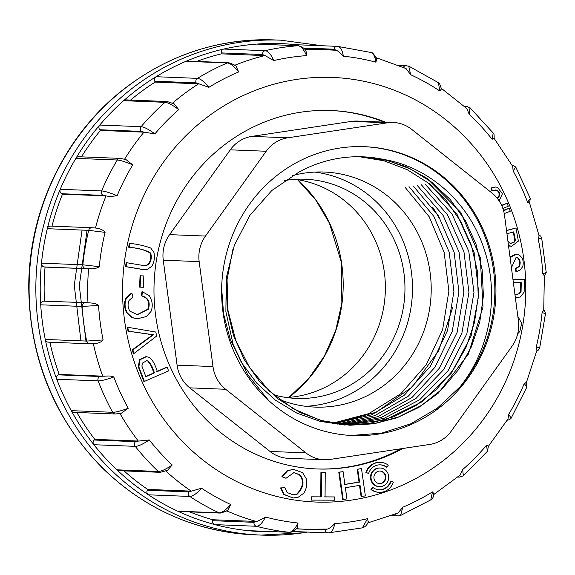 <?xml version="1.0" encoding="UTF-8"?>
<svg xmlns="http://www.w3.org/2000/svg" width="575" height="575" viewBox="0 0 575 575"><rect width="100%" height="100%" fill="white"/><g stroke="black" fill="none" stroke-linecap="round" stroke-linejoin="round"><path stroke-width="0.86" d="M292.488 175.598A117.616 111.6 -87.7 0 1 324.257 172.04A117.616 111.6 -87.7 0 1 431.113 293.983A117.616 111.6 -87.7 0 1 314.949 407.093A117.616 111.6 -87.7 0 1 279.112 399.338M452.64 307.596L438.718 350.707L412.34 386.889L376.251 412.21L334.37 423.581M432.63 207.165A144.555 137.159 -87.7 0 1 439.494 218.809M330.618 110.508A179.357 170.178 -87.7 0 1 384.179 122.13M400.797 448.787A179.357 170.178 -87.7 0 1 316.423 468.934M314.884 172.083A117.616 111.6 -87.7 0 1 412.397 293.243A117.616 111.6 -87.7 0 1 305.605 406.302M266.182 151.254L230.266 149.831L169.582 234.636L205.491 236.059A34.493 32.725 92.3 0 0 199.173 261.625L212.987 366.562A34.493 32.725 92.3 0 0 225.659 389.275L305.886 452.87A34.493 32.725 92.3 0 0 324.271 459.748A34.493 32.725 92.3 0 0 330.129 459.425L429.769 444.432A34.493 32.725 92.3 0 0 451.375 430.977L512.066 346.179A34.493 32.725 92.3 0 0 518.384 320.606L504.57 215.675A34.493 32.725 92.3 0 0 491.891 192.956L411.671 129.361A34.493 32.725 92.3 0 0 393.286 122.489A34.493 32.725 92.3 0 0 387.428 122.813L287.787 137.806A34.493 32.725 92.3 0 0 266.182 151.254L205.491 236.059M199.173 261.625L163.264 260.202L177.078 365.139L212.987 366.562M225.659 389.275L189.75 387.852L269.977 451.447L305.886 452.87M339.94 148.027A144.555 137.159 -87.7 0 1 364.5 146.675A144.555 137.159 -87.7 0 1 495.83 296.549A144.555 137.159 -87.7 0 1 353.057 435.555A144.555 137.159 -87.7 0 1 221.763 298.655A144.555 137.159 -87.7 0 1 339.94 148.027M363.953 146.654A144.555 137.159 -87.7 0 1 484.121 234.463A144.555 137.159 -87.7 0 1 460.043 386.86C490.137 349.363 499.74 295.176 484.215 249.342C469.308 203.097 429.611 166.994 383.539 159.412A134.349 127.478 92.3 0 0 363.005 156.824A134.349 127.478 92.3 0 0 298.849 172.155L271.759 190.555L249.845 215.431L234.356 245.295L226.255 277.977L225.889 311.722L233.198 344.691L247.746 374.828L268.59 400.423M332.522 423.25L368.783 413.633L400.897 393.674L426.233 364.794L442.649 329.554L448.881 291.079L444.152 252.425L429.23 216.825L405.246 187.529M334.557 423.61L371.536 414.848L404.426 395.09L430.459 366.217L447.537 330.524L453.905 291.424L449.176 252.138L433.73 216.2L408.997 186.638M337.453 424.07L374.785 415.668L408.336 396.139L434.937 367.296L452.216 331.473L458.915 291.942L454.128 252.245L438.509 215.948L413.324 186.12M339.588 424.357L377.703 416.717L411.916 397.569L439.178 368.438L457.125 332.343L463.838 292.373L459.044 252.087L443.088 215.395L417.357 185.553M342.103 424.652L380.938 417.608L415.826 398.583L443.735 369.531L461.933 332.918L468.934 292.445L463.96 251.857L447.487 214.77L421.338 184.762M344.605 424.889L383.906 418.413L419.592 399.812L448.126 370.623L466.857 333.752L473.965 292.538L468.798 251.354L451.972 213.936L424.918 183.921M221.648 288.111L223.589 314.029L230.259 339.207L241.435 362.502L256.644 383.036L275.36 400.135L296.837 413.116L320.347 421.439L344.971 424.903L385.085 419.951L421.719 401.961L451.476 373.038L471.112 336.008L478.896 294.378L474.088 252.36L457.032 214.288L429.568 183.662M232.911 249.313L227.06 279.658L228.016 310.529L235.75 340.378L249.701 367.698L269.244 390.971L293.372 408.803L320.721 420.426L349.981 425.227L373.879 423.789L397.052 417.759L418.78 407.438L438.33 393.128L468.258 354.308L483.022 307L480.24 257.463L460.776 212.427L427.002 178.315L406.173 166.721L383.539 159.412M351.26 435.462L381.635 433.147L410.802 423.811L437.374 408.135L460.043 386.86M362.588 156.882L387.112 160.353L410.457 168.935L431.803 182.232L450.354 199.64L465.297 220.541L476.007 244.188L482.13 269.682L483.41 295.924L479.751 322.122L471.277 347.063L458.433 369.761L441.693 389.462L421.576 405.375L398.856 416.832L374.497 423.523L349.442 425.191L324.228 421.504L300.157 412.584L278.178 398.942L259.246 381.081L244.181 359.576L233.421 335.304L227.326 309.285L226.277 282.541M359.461 156.738L383.877 160.741L407.1 169.603L428.202 182.987L446.308 200.567L460.855 221.641L471.342 245.302L477.264 270.631L478.263 296.722L474.447 322.64L466.016 347.408L453.158 370.02L436.346 389.519L416.307 405.282L393.738 416.767L369.387 423.444L344.418 425.004M387.428 122.813L351.519 121.39L251.879 136.383L287.787 137.806M351.519 121.39A34.493 32.725 -87.7 0 1 357.377 121.066L393.286 122.489M324.271 459.748L288.355 458.325A34.493 32.725 -87.7 0 1 269.977 451.447M189.75 387.852A34.493 32.725 -87.7 0 1 177.078 365.139M163.264 260.202A34.493 32.725 -87.7 0 1 169.582 234.636M230.266 149.831A34.493 32.725 -87.7 0 1 251.879 136.383M495.377 189.958L495.916 190.052C498.482 191.051 499.481 192.992 498.913 195.874L497.174 198.21M499.1 200.869L502.421 193.746L497.461 187.285L495.291 186.983L490.899 187.989L491.927 190.814L496.455 190.073C499.028 191.072 500.027 193.013 499.459 195.895L497.375 198.461M502.845 208.452L508.293 206.252L507.064 203.183L501.666 205.527M504.232 213.584L510.291 211.233L509.062 208.157L503.52 210.587M508.48 245.367L511.549 246.344L518.384 241.126L515.991 228.002L506.51 230.446M508.523 245.697L511.549 246.344M511.427 267.742L516.221 257.248L518.477 258.197C520.361 260.612 520.655 263.372 519.369 266.484L515.847 268.647L516.465 271.616L520.418 269.876L522.776 266.397C524.005 261.215 522.661 257.348 518.765 254.804L515.717 254.215L509.996 256.924M515.947 257.248L517.931 258.175C519.814 260.59 520.116 263.35 518.822 266.462L515.301 268.626L515.926 271.594L516.465 271.616M515.365 297.67L520.404 297.009L524.134 292.107L524.335 279.464L512.979 279.536M515.365 297.706L516.3 297.749M126.687 262.717L126.141 262.696L125.501 266.627L143.491 269.618L147.61 269.294L151.843 266.153C154.337 261.798 155.02 257.197 153.899 252.368L150.772 248.055C145.13 245.928 138.158 244.339 129.857 243.311L129.217 247.243C138.769 248.192 145.82 250.075 150.37 252.878C151.865 255.832 151.577 259.368 149.507 263.479L146.647 265.521L144.433 265.693L126.687 262.717L126.047 266.649L144.037 269.639M129.857 243.311L129.31 243.29L128.671 247.221C138.23 248.17 145.281 250.053 149.823 252.856C151.318 255.81 151.031 259.347 148.961 263.458L146.1 265.499L144.16 265.679M140.609 275.799L140.063 275.777L139.56 287.119L143.34 287.284L143.843 275.942L140.609 275.799L140.106 287.141L143.34 287.284M131.869 293.228L131.323 293.207L126.026 297.958C123.841 302.651 124.063 307.611 126.687 312.836L131.675 317.537L137.36 318.794L146.345 316.552L150.988 311.506C153.087 306.252 152.533 300.991 149.313 295.737L142.492 291.798L141.91 295.845C148.386 297.735 150.528 302.198 148.343 309.249L137.418 314.69L129.957 311.204C127.823 307.812 127.513 304.225 129.03 300.445L132.954 297.059L131.869 293.228L126.565 297.979C124.38 302.673 124.603 307.632 127.233 312.857L132.221 317.558L137.36 318.794M142.492 291.798L141.953 291.777L141.364 295.823C147.84 297.713 149.989 302.177 147.797 309.228L137.152 314.676M127.686 327.268L127.14 327.247L128.06 331.193L152.9 334.729L132.372 349.78L133.343 353.963L156.695 336.001L155.775 332.041L127.686 327.268L128.599 331.214L153.446 334.751L132.918 349.801L133.889 353.984M167.16 367.224L157.334 371.594C155.013 364.133 152.289 359.368 149.148 357.312L145.921 356.665L139.531 359.67L138.309 366.85L143.915 381.628L168.619 370.897L167.16 367.224L166.613 367.202L156.795 371.572M380.463 462.336L379.924 462.314A15.007 14.238 92.3 0 0 365.829 472.578L368.632 473.39A12.499 11.859 -87.7 0 1 380.37 464.844A12.499 11.859 -87.7 0 1 386.867 467.209L388.276 465.182A15.007 14.238 92.3 0 0 380.463 462.336A15.007 14.238 92.3 0 0 366.376 472.6L368.632 473.39M380.097 464.837A12.499 11.859 -87.7 0 1 386.328 467.188L386.867 467.209M293.559 469.394L287.148 470.645L281.865 476.704L285.998 478.271L293.998 472.592L299.906 474.835C304.779 480.793 303.895 487.219 297.261 494.105L293.2 494.859L287.112 492.531L284.948 487.722L281.146 487.938L284.244 494.471L293.085 497.979L298.123 497.282L303.665 493.278C306.547 489.095 307.381 484.2 306.159 478.58L302.63 472.657L293.559 469.394L287.694 470.666L282.411 476.725L285.998 478.271M284.948 487.722L280.6 487.916L283.698 494.45L293.085 497.979M293.732 472.592L299.367 474.813C304.232 480.772 303.356 487.198 296.714 494.083L292.927 494.845M380.24 468.021L379.694 468A9.322 8.841 92.3 0 0 378.113 468.086A9.322 8.841 92.3 0 0 370.494 477.796A9.322 8.841 92.3 0 0 378.961 486.622L379.5 486.644A9.322 8.841 92.3 0 0 388.707 477.681A9.322 8.841 92.3 0 0 380.24 468.021A9.322 8.841 92.3 0 0 378.659 468.107A9.322 8.841 92.3 0 0 371.04 477.818A9.322 8.841 92.3 0 0 379.5 486.644M334.47 496.937L325.062 496.901L325.234 472.564L321.461 472.549L321.281 496.886L311.837 496.85L311.815 500.106L334.442 500.192L334.47 496.937L324.516 496.879M325.234 472.564L320.915 472.528L320.735 496.865L311.291 496.829L311.269 500.085L311.815 500.106M359.49 485.293L361.078 496.491L365.369 495.902L361.488 468.632L357.751 469.236L359.576 482.087L344.899 484.466L343.074 471.615L339.336 472.226L343.21 499.495L346.955 498.884L345.359 487.693L360.036 485.314L361.625 496.512M343.074 471.615L338.79 472.204L342.664 499.474L343.21 499.495M361.488 468.632L357.204 469.214L359.03 482.066L344.36 484.445M391.108 481.268A12.499 11.859 -87.7 0 1 379.378 489.814A12.499 11.859 -87.7 0 1 372.873 487.449L371.464 489.483A15.007 14.238 92.3 0 0 379.277 492.322A15.007 14.238 92.3 0 0 393.372 482.058L390.569 481.246A12.499 11.859 -87.7 0 1 379.105 489.799M372.873 487.449L372.327 487.427L370.925 489.462A15.007 14.238 92.3 0 0 378.731 492.301L379.277 492.322M402.723 448.5A179.357 170.178 -87.7 0 1 317.077 468.963A179.357 170.178 -87.7 0 1 154.172 299.101A179.357 170.178 -87.7 0 1 300.797 112.204A179.357 170.178 -87.7 0 1 331.272 110.529A179.357 170.178 -87.7 0 1 385.487 122.18M44.44 301.02A240.062 227.779 -87.7 0 1 45.058 267.08L44.16 266.915A3.45 3.27 -87.7 0 1 41.479 263.17A244.202 231.711 92.3 0 0 40.717 304.815A3.45 3.27 -87.7 0 1 43.535 301.156L87.968 302.745A240.062 227.779 -87.7 0 1 88.593 268.805L44.16 266.915M51.994 226.14A240.062 227.779 -87.7 0 1 62.495 194.185L106.26 195.917L103.069 195.371L61.69 193.732A3.45 3.27 -87.7 0 1 60.238 189.29A244.202 231.711 92.3 0 0 47.308 228.699A3.45 3.27 -87.7 0 1 50.614 226.09L91.993 227.729A3.45 3.27 92.3 0 0 88.679 230.345L47.308 228.699A244.202 231.711 92.3 0 0 41.479 263.17L82.858 264.809L99.281 266.692C95.673 269.352 90.261 268.626 88.823 268.812M62.495 194.185L61.69 193.732M81.463 156.853A240.062 227.779 -87.7 0 1 100.438 130.439L144.196 132.178L141.177 131.388L99.798 129.749A3.45 3.27 -87.7 0 1 99.727 125.048A244.202 231.711 92.3 0 0 75.886 158.369A3.45 3.27 -87.7 0 1 78.789 156.745L120.168 158.384L125.997 159.577L132.703 164.881A234.542 222.547 92.3 0 0 117.128 195.687C112.125 196.47 108.51 196.549 106.26 195.917M100.438 130.439L99.798 129.749M130.568 100.072A240.062 227.779 -87.7 0 1 155.164 82.088L198.921 83.828L196.14 82.858L154.761 81.219A3.45 3.27 -87.7 0 1 156.069 76.719A244.202 231.711 92.3 0 0 123.654 100.69A3.45 3.27 -87.7 0 1 125.882 99.885L167.26 101.523A3.45 3.27 92.3 0 0 165.032 102.328L123.654 100.69A244.202 231.711 92.3 0 0 99.727 125.048L141.105 126.687C144.059 126.903 148.652 129.303 154.891 133.882L144.196 132.178M155.164 82.088L154.761 81.219M196.693 61.439A240.062 227.779 -87.7 0 1 221.318 53.856L265.075 55.602L262.574 54.546L221.195 52.9A3.45 3.27 -87.7 0 1 223.754 49.047A244.202 231.711 92.3 0 0 185.933 61.317A3.45 3.27 -87.7 0 1 187.285 61.065L228.663 62.704A3.45 3.27 92.3 0 0 227.312 62.955L185.933 61.317A244.202 231.711 92.3 0 0 156.069 76.719L197.448 78.358C200.366 78.603 204.182 81.585 208.89 87.314L198.921 83.828M221.318 53.856L221.195 52.9M296.053 44.721A244.202 231.711 92.3 0 0 256.637 44.095A3.45 3.27 -87.7 0 1 256.989 44.088L298.368 45.727A3.45 3.27 92.3 0 0 298.015 45.734L256.637 44.095A244.202 231.711 92.3 0 0 223.754 49.047L265.132 50.686C268.015 50.938 270.911 54.23 273.829 60.547L265.075 55.602M293.688 45.547A3.45 3.27 -87.7 0 1 295.952 44.713L337.331 46.352A3.45 3.27 92.3 0 0 333.967 49.206L303.42 47.998M43.535 301.156L88.205 302.752C89.585 303.054 95.127 302.637 98.577 305.44L82.096 306.453L40.717 304.815A244.202 231.711 92.3 0 0 45.274 339.444L86.653 341.083A3.45 3.27 92.3 0 0 89.714 343.8L48.343 342.161A3.45 3.27 -87.7 0 1 45.274 339.444A244.202 231.711 92.3 0 0 56.76 379.241A3.45 3.27 -87.7 0 1 58.37 374.857L99.748 376.496L102.954 376.158C104.427 376.546 109.66 375.123 113.8 376.97A234.542 222.547 92.3 0 0 128.247 408.257L121.476 413.13L115.338 414L73.959 412.361A3.45 3.27 -87.7 0 1 71.257 410.651A244.202 231.711 92.3 0 0 93.869 444.712A244.202 231.711 92.3 0 0 116.883 469.818L158.262 471.457A3.45 3.27 92.3 0 0 160.317 472.334L118.939 470.695A3.45 3.27 -87.7 0 1 116.883 469.818A244.202 231.711 92.3 0 0 148.407 494.809A244.202 231.711 92.3 0 0 177.689 511.161L219.068 512.799A3.45 3.27 92.3 0 0 220.261 513.087L178.882 511.448A3.45 3.27 -87.7 0 1 177.689 511.161A244.202 231.711 92.3 0 0 215.036 524.63A244.202 231.711 92.3 0 0 247.724 530.624L289.103 532.263A3.45 3.27 92.3 0 0 289.304 532.277L247.926 530.639A3.45 3.27 -87.7 0 1 247.724 530.624A244.202 231.711 92.3 0 0 276.755 531.782M256.536 521.467C258.297 521.015 261.273 519.541 265.463 517.04C262.315 523.164 259.303 526.24 256.414 526.269L215.036 524.63A3.45 3.27 -87.7 0 1 212.621 520.691L253.999 522.33L256.536 521.467L212.779 519.742A240.062 227.779 -87.7 0 1 189.671 511.879M212.621 520.691L212.779 519.742M191.453 491.143L201.537 488.218C196.628 493.688 192.711 496.433 189.786 496.448L148.407 494.809A3.45 3.27 -87.7 0 1 147.265 490.274L188.643 491.912L191.453 491.143L147.696 489.418A240.062 227.779 -87.7 0 1 124.042 470.896M147.265 490.274L147.696 489.418M138.532 441.075L149.284 439.954C142.88 444.231 138.208 446.365 135.247 446.351L93.869 444.712A3.45 3.27 -87.7 0 1 94.113 440.019L135.492 441.658L138.532 441.075L94.774 439.343A240.062 227.779 -87.7 0 1 76.856 412.476M102.954 376.158L59.196 374.426A240.062 227.779 -87.7 0 1 49.881 342.218M94.113 440.019L94.774 439.343M45.058 267.08L88.593 268.805M58.37 374.857L59.196 374.426M98.577 305.44A234.542 222.547 92.3 0 0 103.119 339.94C100.417 343.318 94.968 343.627 93.596 343.721M89.714 343.8L93.955 343.721M149.284 439.954A234.542 222.547 92.3 0 0 172.213 464.967L167.462 470.379M201.537 488.218A234.542 222.547 92.3 0 0 230.712 504.505L228.167 509.694M265.463 517.04A234.542 222.547 92.3 0 0 298.022 523.013L297.332 527.426M312.268 529.431L325.155 529.942L327.182 529.072M362.351 527.864L367.554 518.672A234.542 222.547 92.3 0 1 334.794 523.595C331.488 526.908 329.022 528.734 327.405 529.072L305.965 529.273A240.062 227.779 -87.7 0 1 296.305 528.677M367.554 518.672L368.23 521.971M367.806 522.905L398.008 513.029L402.737 507.251A234.542 222.547 92.3 0 0 432.493 491.905L434.039 493.939M460.201 474.993L462.652 469.603A234.542 222.547 92.3 0 0 486.486 445.338L488.484 446.042M508.012 418.902L508.674 414.338A234.542 222.547 92.3 0 0 524.256 383.525C526.628 382.641 526.916 382.433 525.126 382.9M526.283 382.792L526.844 387.133L524.256 383.525M536.971 350.283L536.295 346.862A234.542 222.547 92.3 0 0 542.096 312.52L543.727 310.356L544.36 275.878L542.807 273.779A234.542 222.547 92.3 0 0 538.265 239.279L539.084 235.829L529.575 202.932L530.287 198.49L527.577 202.242A234.542 222.547 92.3 0 0 513.137 170.955L512.692 166.326L494.018 138.187M528.425 202.666L527.577 202.242M494.119 138.525L492.099 139.265A234.542 222.547 92.3 0 0 469.164 114.253L466.907 108.625M441.463 88.902L439.839 91.001A234.542 222.547 92.3 0 0 410.665 74.707L406.043 68.54L376.287 57.73M376.697 58.736L375.921 62.179A234.542 222.547 92.3 0 0 343.354 56.206C340.17 52.72 337.777 50.744 336.181 50.262L333.967 49.206M305.972 50.923L306.59 55.617A234.542 222.547 92.3 0 0 290.123 57.443A234.542 222.547 92.3 0 0 273.829 60.547M236.153 66.434L238.639 71.961A234.542 222.547 92.3 0 0 208.89 87.314M174.074 103.838L178.724 109.609A234.542 222.547 92.3 0 0 154.891 133.882M99.281 266.692A234.542 222.547 92.3 0 1 105.088 232.357C102.573 228.872 97.046 228.239 95.716 228.038L91.993 227.729M113.8 376.97C106.339 379.629 101.121 380.93 98.138 380.88L56.76 379.241A244.202 231.711 92.3 0 0 71.257 410.651L112.635 412.289C115.618 412.34 120.822 410.996 128.247 408.257M132.703 164.881C125.386 161.812 120.24 160.188 117.257 160.008L75.886 158.369A244.202 231.711 92.3 0 0 60.238 189.29L101.617 190.929C104.6 191.108 109.767 192.697 117.128 195.687M84.913 302.795A3.45 3.27 92.3 0 0 82.096 306.453A244.202 231.711 -87.7 0 0 86.653 341.083L103.119 339.94M135.492 441.658A3.45 3.27 92.3 0 0 135.247 446.351A244.202 231.711 -87.7 0 0 158.262 471.457C161.223 471.471 165.873 469.308 172.213 464.967M188.643 491.912A3.45 3.27 92.3 0 0 189.786 496.448A244.202 231.711 -87.7 0 0 219.068 512.799C221.993 512.785 225.874 510.025 230.712 504.505M253.999 522.33A3.45 3.27 92.3 0 0 256.414 526.269A244.202 231.711 -87.7 0 0 289.103 532.263C291.985 532.234 294.961 529.151 298.022 523.013M334.794 523.595C333.514 529.769 331.459 532.867 328.62 532.896M430.804 499.876L432.493 491.905M402.737 507.251L400.61 515.459L397.965 515.926L391.237 515.66M395.162 514L397.131 513.223M488.463 445.956L487.42 451.303L486.486 445.338M462.652 469.603L463.357 475.812L459.375 477.113L457.765 477.049M508.674 414.338L511.175 418.118L509.622 419.613L507.179 420.246M543.605 310.184C544.202 309.832 544.827 311.003 545.474 313.677L542.096 312.52M536.295 346.862L539.652 348.127L538.25 350.182L536.842 350.793M541.672 237.913L538.265 239.279M542.807 273.779L546.228 272.543L544.281 275.986M515.761 167.009L513.137 170.955M464.248 106.217L466.318 106.296L470.027 107.762L469.164 114.253M492.099 139.265L493.221 133.055C493.982 133.148 494.277 135.01 494.09 138.618M398.202 65.219L408.71 66.096L410.665 74.707M439.839 91.001L438.358 82.649M405.289 68.332L403.348 67.376M343.354 56.206C342.312 49.903 340.371 46.625 337.532 46.367L370.961 52.476M375.921 62.179C374.95 55.89 373.053 52.62 370.214 52.361M306.59 55.617C303.751 49.285 300.897 45.993 298.015 45.734A244.202 231.711 -87.7 0 0 265.132 50.686A3.45 3.27 92.3 0 0 262.574 54.546M238.639 71.961C234.011 66.197 230.23 63.193 227.312 62.955A244.202 231.711 -87.7 0 0 197.448 78.358A3.45 3.27 92.3 0 0 196.14 82.858M178.724 109.609C172.55 104.973 167.986 102.544 165.032 102.328A244.202 231.711 -87.7 0 0 141.105 126.687A3.45 3.27 92.3 0 0 141.177 131.388M105.088 232.357L88.679 230.345A244.202 231.711 -87.7 0 0 82.858 264.809A3.45 3.27 92.3 0 0 85.538 268.554M82.06 230.079L74.276 285.322L80.931 340.853M87.069 230.28L79.292 285.71L85.948 341.054M371.464 489.483L370.925 489.462M357.751 469.236L357.204 469.214M359.576 482.087L359.03 482.066M339.336 472.226L338.79 472.204M321.461 472.549L320.915 472.528M321.281 496.886L320.735 496.865M311.837 496.85L311.291 496.829M379.054 471.098A6.296 5.973 92.3 0 0 379.622 483.618A6.296 5.973 92.3 0 0 385.839 477.566A6.296 5.973 92.3 0 0 379.054 471.098M379.349 483.604A6.296 5.973 92.3 0 0 379.852 471.033M281.146 487.938L280.6 487.916M282.411 476.725L281.865 476.704M366.376 472.6L365.829 472.578M146.467 356.687L140.07 359.691L138.855 366.872L138.309 366.85M138.855 366.872L144.462 381.649M151.642 365.7L154.488 372.866L145.849 376.711L141.888 366.103L142.392 363.148L146.747 360.669L148.479 361.172L151.642 365.7L151.096 365.678L153.942 372.844L145.303 376.69M154.488 372.866L153.942 372.844M146.474 360.669L147.933 361.15L151.096 365.678M128.599 331.214L128.06 331.193M153.446 334.751L152.9 334.729M132.918 349.801L132.372 349.78M141.91 295.845L141.364 295.823M140.106 287.141L139.56 287.119M129.217 247.243L128.671 247.221M126.047 266.649L125.501 266.627M518.636 323.344L518.693 325.845M517.708 333.737L519.814 331.538L521.647 323.373L517.809 316.264M513.396 282.72L521.259 282.656L521.058 291.712L520.519 291.69L518.973 293.703L516.077 294.479M520.713 282.634L520.519 291.69M521.058 291.712L519.52 293.724L516.343 294.501L514.913 294.271M524.335 279.464L512.979 279.565M515.847 268.647L515.301 268.626M516.257 254.236L510.097 257.665M506.949 233.759L513.748 231.883L515.387 240.113L514.452 242.053L510.931 243.405L510.011 243.239L507.897 240.954M513.209 231.862L514.841 240.091L513.913 242.032L510.658 243.383M515.991 228.002L506.532 230.618M509.062 208.157L503.607 210.903M505.109 209.932L504.562 209.911M507.064 203.183L501.802 205.814M503.118 204.959L502.572 204.937M495.83 187.004L490.899 187.989M491.438 188.011L492.473 190.835M273.441 394.738A109.681 104.075 92.3 0 0 296.542 398.418A109.681 104.075 92.3 0 0 315.179 397.397A109.681 104.075 92.3 0 0 404.843 283.101A109.681 104.075 92.3 0 0 305.224 179.228A109.681 104.075 92.3 0 0 284.582 180.572M295.413 179.328A109.681 104.075 -87.7 0 1 385.379 287.5A109.681 104.075 -87.7 0 1 295.593 396.621A109.681 104.075 -87.7 0 1 286.767 397.548M296.484 79.429A212.47 201.602 92.3 0 0 165.068 420.929A212.47 201.602 92.3 0 0 510.967 368.877A212.47 201.602 92.3 0 0 296.484 79.429M303.126 532.773A247.653 234.981 -87.7 0 1 261.05 535.088A247.653 234.981 -87.7 0 1 36.052 278.329A247.653 234.981 -87.7 0 1 280.65 40.178L322.173 45.748M280.65 40.178L273.908 39.912A247.653 234.981 92.3 0 0 29.303 278.063A247.653 234.981 92.3 0 0 254.301 534.822L261.05 535.088L303.19 532.773L307.503 532.076M95.486 228.002A240.062 227.779 -87.7 0 1 106.023 195.91M124.61 159.182A240.062 227.779 -87.7 0 1 143.966 132.164M172.579 103.076A240.062 227.779 -87.7 0 1 198.691 83.813M234.744 65.291A240.062 227.779 -87.7 0 1 264.845 55.581M305.009 49.658A240.062 227.779 -87.7 0 1 324.968 49.529A240.062 227.779 -87.7 0 1 335.807 50.233M326.097 529.137A240.062 227.779 -87.7 0 1 323.186 529.273M321.655 529.323A240.062 227.779 -87.7 0 1 317.163 529.431M316.573 529.431A240.062 227.779 -87.7 0 1 305.965 529.273L296.111 528.885M256.306 521.467A240.062 227.779 -87.7 0 1 226.636 510.83M191.223 491.143A240.062 227.779 -87.7 0 1 165.873 471.083M138.302 441.068A240.062 227.779 -87.7 0 1 119.967 413.475M102.724 376.151A240.062 227.779 -87.7 0 1 93.373 343.749M115.302 414A3.45 3.27 92.3 0 1 112.635 412.289A244.202 231.711 -87.7 0 1 98.138 380.88A3.45 3.27 92.3 0 1 99.748 376.496M325.155 529.942A3.45 3.27 92.3 0 0 328.26 532.903L292.754 531.494M395.226 514.143A3.45 3.27 92.3 0 0 397.929 515.926M458.088 476.776A3.45 3.27 92.3 0 0 459.368 477.113M466.303 106.296A3.45 3.27 92.3 0 0 464.737 106.655M406.324 65.543A3.45 3.27 92.3 0 0 403.355 67.361M337.532 46.367A3.45 3.27 92.3 0 0 337.331 46.352L337.748 46.381M103.069 195.371A3.45 3.27 92.3 0 1 101.617 190.929A244.202 231.711 -87.7 0 1 117.257 160.008A3.45 3.27 92.3 0 1 120.125 158.384M299.906 474.835L299.367 474.813M297.261 494.105L296.714 494.083M284.244 494.471L283.698 494.45M287.694 470.666L287.148 470.645M140.07 359.691L139.531 359.67M148.479 361.172L147.933 361.15M148.911 334.262L148.372 334.24M149.637 337.367L149.09 337.345M148.343 309.249L147.797 309.228M126.565 297.979L126.026 297.958M127.233 312.857L126.687 312.836M132.221 317.558L131.675 317.537M150.37 252.878L149.823 252.856M149.507 263.479L148.961 263.458M146.647 265.521L146.1 265.499M519.52 293.724L518.973 293.703M518.477 258.197L517.931 258.175M519.369 266.484L518.822 266.462M515.387 240.113L514.841 240.091M514.452 242.053L513.913 242.032M510.248 246.158L509.702 246.136M496.455 190.073L495.916 190.052M499.459 195.895L498.913 195.874M297.634 179.659A139.322 132.192 -87.7 0 1 289.009 397.39M304.153 48.703L336.095 50.255M433.514 494.716L460.259 474.943M488.391 446.308L508.092 418.78M526.29 382.806L536.992 350.197M466.907 108.618L440.903 88.004M167.785 470.213L160.317 472.334M228.447 509.472C228.354 510.406 225.623 511.606 220.261 513.087M297.512 527.189C294.572 530.869 291.834 532.565 289.304 532.277M362.401 527.857L328.26 532.903M368.316 521.755C367.195 524.918 365.204 526.959 362.329 527.872M430.898 499.826L400.523 515.495M434.06 493.774C433.607 496.915 432.515 498.956 430.783 499.883M487.521 451.202L463.263 475.906M526.916 386.997L511.11 418.255M545.503 313.519L539.63 348.277M541.65 237.763L546.25 272.694M541.664 237.913L540.644 236.052L538.926 235.096M515.696 166.879L530.358 198.634M515.753 167.002L511.297 164.63M469.955 107.676L493.307 133.156M408.652 66.067L438.438 82.699M438.337 82.642C438.854 81.866 439.904 84.015 441.478 89.075M370.904 52.462C371.924 51.815 373.887 53.985 376.783 58.981M298.368 45.727C302.45 46.913 305.066 48.76 306.202 51.261M228.663 62.704C233.687 64.414 236.296 65.751 236.483 66.722M167.26 101.523L174.397 104.01M273.908 39.912C216.876 38.295 165.629 55.674 120.153 92.065C63.193 138.058 28.455 212.534 28.75 287.874C29.692 358.397 54.093 418.284 101.955 467.54C144.914 509.364 195.694 531.789 254.301 534.822M297.512 179.644L315.524 199.683L329.41 223.114L341.284 262.135L341.859 303.169L335.699 330.474L324.458 355.975L308.646 378.587L288.894 397.397"/></g></svg>
